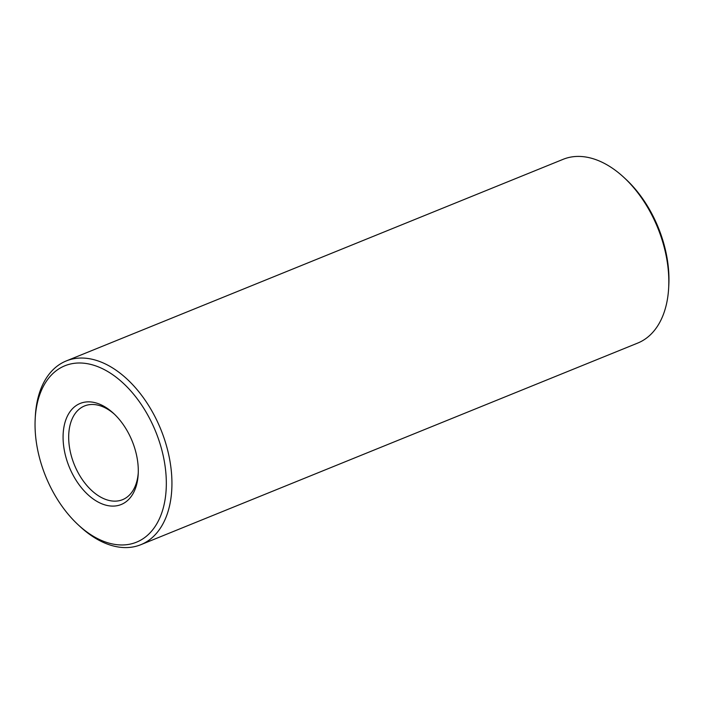 <?xml version="1.0" encoding="UTF-8"?>
<svg xmlns="http://www.w3.org/2000/svg" width="704" height="704" viewBox="0 0 704 704"><rect width="100%" height="100%" fill="white"/><g stroke="black" fill="none" stroke-linecap="round" stroke-linejoin="round"><path stroke-width="1.06" d="M140.835 544.694L637.727 343.068A99.15 61.864 -112.1 0 0 668.659 287.954A99.15 61.864 -112.1 0 0 623.753 177.285A99.15 61.864 -112.1 0 0 606.355 164.472A99.15 61.864 -112.1 0 0 563.165 159.306L66.273 360.932A99.15 61.864 67.9 0 1 109.472 366.089A99.15 61.864 67.9 0 1 169.893 460.733A99.15 61.864 67.9 0 1 140.835 544.694A99.15 61.864 67.9 0 1 97.645 539.528A99.15 61.864 67.9 0 1 80.247 526.715L78.311 524.92A95.19 59.382 -112.1 0 0 95.005 537.231A95.19 59.382 -112.1 0 0 166.082 490.688A95.19 59.382 -112.1 0 0 106.357 370.726A95.19 59.382 -112.1 0 0 35.2 418.678A95.19 59.382 -112.1 0 0 78.311 524.92M103.937 406.278A54.534 34.021 67.9 0 1 113.502 413.327A54.534 34.021 67.9 0 1 138.204 474.197A54.534 34.021 67.9 0 1 97.434 501.67A54.534 34.021 67.9 0 1 63.219 432.942A54.534 34.021 67.9 0 1 103.937 406.278M114.488 414.26A50.565 31.548 -112.1 0 0 106.568 408.584A50.565 31.548 -112.1 0 0 84.542 405.953A50.565 31.548 -112.1 0 0 69.722 448.774A50.565 31.548 -112.1 0 0 100.54 497.042A50.565 31.548 -112.1 0 0 122.566 499.673A50.565 31.548 -112.1 0 0 138.257 472.85M35.2 418.678L35.341 416.046A99.15 61.864 67.9 0 1 66.273 360.932M623.753 177.285L625.689 179.08A95.19 59.382 67.9 0 1 668.8 285.322L668.659 287.954"/></g></svg>
